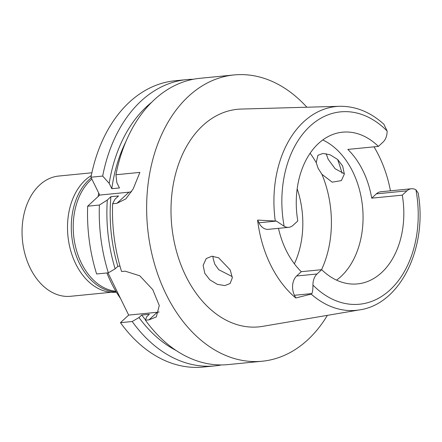 <?xml version="1.0" encoding="UTF-8"?>
<svg xmlns="http://www.w3.org/2000/svg" width="442" height="442" viewBox="0 0 442 442"><rect width="100%" height="100%" fill="white"/><g stroke="black" fill="none" stroke-linecap="round" stroke-linejoin="round"><path stroke-width="0.66" d="M278.482 228.343A76.228 53.526 84.4 0 0 301.295 271.692L296.643 275.996A14.039 9.857 84.4 0 0 294.449 295.289L295.77 297.985A103.561 72.715 -95.6 0 1 257.609 220.088L258.929 222.785A14.039 9.857 84.4 0 0 268.322 229.343L288.703 227.337A14.039 9.857 -95.6 0 0 293.151 225.243L297.803 220.945A76.228 53.526 84.4 0 1 318.433 143.528A76.228 53.526 84.4 0 1 342.567 132.18A76.228 53.526 84.4 0 1 378.402 146.407L383.054 142.103A14.039 9.857 -95.6 0 0 387.137 131.031L383.877 124.235C370.39 112.064 355.655 106.086 339.666 106.301L241.183 109.064A109.312 76.753 84.4 0 0 202.795 125.567A109.312 76.753 84.4 0 0 177.336 254.255A109.312 76.753 84.4 0 0 262.592 326.367L359.722 309.859A102.395 71.897 -95.6 0 1 311.168 294.09L311.87 293.576C312.566 292.079 312.925 289.239 312.942 285.057A14.039 9.857 -95.6 0 1 317.024 273.99L321.682 269.686A76.228 53.526 84.4 0 0 357.517 283.908A76.228 53.526 84.4 0 0 381.65 272.565A76.228 53.526 84.4 0 0 402.281 195.149L406.933 190.845A14.039 9.857 -95.6 0 1 411.375 188.756A14.039 9.857 -95.6 0 1 415.933 189.811A96.649 67.864 -95.6 0 1 390.115 289.847A96.649 67.864 -95.6 0 1 312.942 285.057M288.703 227.337A14.039 9.857 -95.6 0 1 284.145 226.276A96.649 67.864 -95.6 0 1 309.969 126.246A96.649 67.864 -95.6 0 1 387.137 131.031M258.929 222.785L276.349 221.066L284.145 226.276M322.754 139.965A76.228 53.526 -95.6 0 1 362.125 203.176A76.228 53.526 -95.6 0 1 340.887 276.582A76.228 53.526 -95.6 0 1 336.566 280.145M321.682 269.686L301.295 271.692M359.722 309.859C400.579 304.09 427.685 247.321 418.187 193.099L415.933 189.811M295.77 297.985L311.168 294.09M276.349 221.066L257.609 220.088M230.243 269.99L218.591 257.763L211.834 256.238L206.237 258.576L203.138 265.305L204.795 273.316L209.795 279.792L217.353 284.372L224.851 285.587L230.1 283.526L232.326 277.814L230.243 269.99M374.015 146.838A104.279 73.217 -95.6 0 1 390.452 190.817M344.362 173.767L335.147 168.756L328.141 159.247L326.174 153.683M411.375 188.756L380.8 191.767A14.039 9.857 84.4 0 0 376.357 193.856L371.705 198.16A76.228 53.526 84.4 0 0 347.826 149.418L378.402 146.407M371.705 198.16L402.281 195.149M232.265 276.615L218.746 269.708L214.746 264.112L213.044 258.067L213.038 256.233M318.185 168.452L321.914 174.292L332.18 182.154L341.379 180.612L344.346 174.043L342.661 166.026L337.666 159.507L330.185 154.838L323.008 153.451L317.942 155.269L316.212 162.656L318.185 168.452M294.378 263.808A77.383 54.333 84.4 0 0 297.173 188.817M91.853 179.043A60.41 42.415 84.4 0 0 90.781 179.993A60.41 42.415 84.4 0 0 75.295 245.675A60.41 42.415 84.4 0 0 115.843 291.239M98.704 193.021A107.876 75.742 84.4 0 0 98.141 196.508M106.909 272.963A107.876 75.742 84.4 0 0 120.572 298.56M102.682 176.065A143.832 100.991 -95.6 0 1 186.629 79.615L174.905 80.775A143.832 100.991 84.4 0 0 90.958 177.22L99.704 195.066L87.665 206.199A143.832 100.991 84.4 0 0 96.621 273.974L108.345 272.819A143.832 100.991 -95.6 0 1 99.389 205.044L107.301 200.038L110.903 196.707L118.55 195.95L114.942 199.281L112.627 203.734L116.942 203.314L125.871 198.856L133.175 188.916L139.882 172.397L115.926 174.756L116.837 182.612L119.456 187.955L111.815 188.706L109.196 183.369L102.682 176.065L90.958 177.22M120.478 322.671A143.832 100.991 84.4 0 0 203.11 367.053L214.84 365.893A143.832 100.991 -95.6 0 1 132.202 321.511L138.987 317.549L141.716 315.024L149.363 314.273L146.633 316.792L145.44 320.207L149.015 319.859L157.208 312.279L128.672 315.091L120.478 322.671L132.202 321.511M128.672 315.091L107.981 272.858M99.704 195.066L128.992 192.176A28.769 18.083 47.2 0 0 131.578 191.695M186.629 79.615A143.832 100.991 -95.6 0 1 193.281 79.278M221.425 364.932A143.832 100.991 -95.6 0 1 214.84 365.893M159.126 311.969A28.769 18.083 47.2 0 1 157.208 312.279M149.015 319.859L156.308 316.914L159.275 305.516L152.766 289.654L139.81 275.814L125.158 271.161L121.583 271.515A143.832 100.991 84.4 0 1 112.627 203.734M119.986 266.123L117.859 266.333L115.135 268.852L108.345 272.819M87.665 206.199L99.389 205.044M145.44 320.207A143.832 100.991 84.4 0 0 228.078 364.589L262.228 361.224A143.832 100.991 -95.6 0 1 154.015 262.327A143.832 100.991 -95.6 0 1 188.485 96.35A143.832 100.991 -95.6 0 1 234.017 74.947A143.832 100.991 -95.6 0 1 306.875 107.224M327.384 315.356A143.832 100.991 -95.6 0 1 307.759 339.821A143.832 100.991 -95.6 0 1 262.228 361.224M234.017 74.947L199.872 78.311A143.832 100.991 84.4 0 0 154.335 99.715A143.832 100.991 84.4 0 0 115.926 174.756M125.832 141.744A132.324 92.914 84.4 0 0 111.815 188.706M109.196 183.369A136.992 96.19 -95.6 0 1 151.623 102.323M337.605 159.446A143.832 100.991 -95.6 0 1 342.042 173.187M141.716 315.024A132.324 92.914 84.4 0 0 145.54 319.92M176.071 350.456A136.992 96.19 -95.6 0 1 138.987 317.549M110.903 196.707A132.324 92.914 84.4 0 0 117.859 266.333M115.135 268.852A136.992 96.19 -95.6 0 1 107.301 200.038M91.29 175.562A60.841 42.719 84.4 0 0 85.201 180.159A60.841 42.719 84.4 0 0 67.516 225.74A60.841 42.719 84.4 0 0 69.493 245.835A60.841 42.719 84.4 0 0 116.395 292.201L116.423 292.201M69.488 245.796A60.41 42.415 -95.6 0 1 69.482 245.763A60.41 42.415 -95.6 0 1 67.516 225.812A60.41 42.415 -95.6 0 1 67.516 225.774M116.279 291.963A60.841 42.719 -95.6 0 1 73.704 247.349A60.841 42.719 -95.6 0 1 88.975 179.789A60.841 42.719 -95.6 0 1 91.262 177.833M91.875 172.783L58.742 176.043A60.41 42.415 84.4 0 0 39.62 185.038A60.41 42.415 84.4 0 0 25.144 254.741A60.41 42.415 84.4 0 0 70.593 296.284L111.301 292.272M296.643 275.996L317.024 273.99M311.87 293.576L294.449 295.289M275.233 220.735A102.395 71.897 -95.6 0 1 303.709 121.765A102.395 71.897 -95.6 0 1 339.666 106.301M406.933 190.845L376.357 193.856M321.914 174.292A90.616 63.626 -95.6 0 1 321.538 269.697M310.124 153.23A90.616 63.626 -95.6 0 1 316.212 162.656M116.942 203.314L128.981 192.176"/></g></svg>
